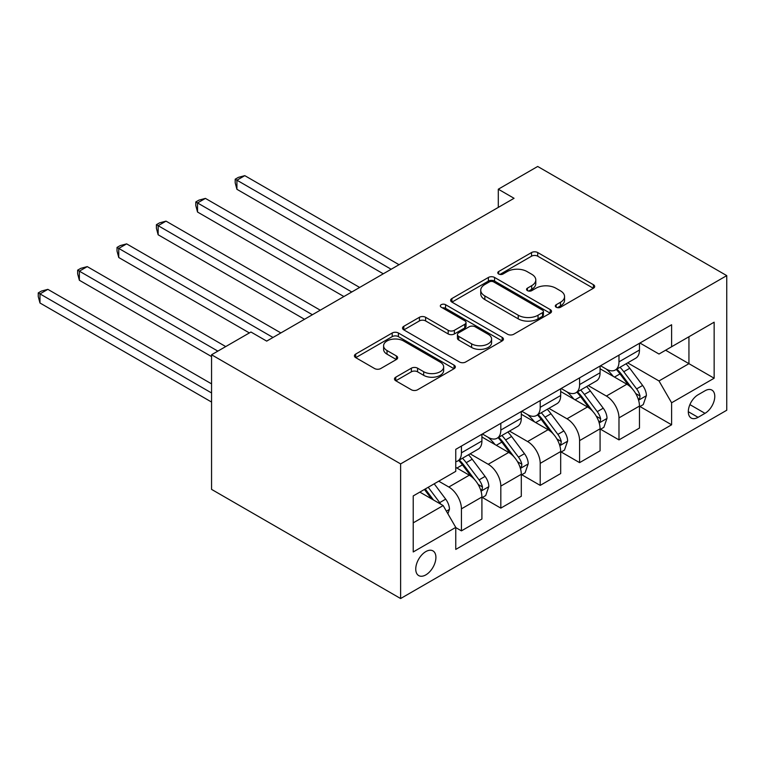 <?xml version="1.0" encoding="UTF-8"?>
<svg xmlns="http://www.w3.org/2000/svg" width="765" height="765" viewBox="0 0 765 765"><rect width="100%" height="100%" fill="white"/><g stroke="black" fill="none" stroke-linecap="round" stroke-linejoin="round"><path stroke-width="1.15" d="M556.212 307.234A3.06 1.769 0 0 0 560.544 307.234L593.401 288.262A4.37 2.525 0 0 0 594.682 286.473A4.37 2.525 0 0 0 593.401 284.695L537.728 252.546A4.37 2.525 0 0 0 531.541 252.546L498.684 271.518A3.06 1.769 0 0 0 497.785 272.77A3.06 1.769 0 0 0 498.684 274.023A3.06 1.769 0 0 0 503.016 274.023L507.262 271.565A14 8.08 0 0 1 527.056 271.565L531.694 274.243A14 8.08 0 0 1 535.796 279.961A14 8.08 0 0 1 531.694 285.67L527.448 288.128A3.06 1.769 0 0 0 526.549 289.38A3.06 1.769 0 0 0 527.448 290.633A3.06 1.769 0 0 0 531.78 290.633L536.026 288.175A14 8.08 0 0 1 555.82 288.175L560.468 290.853A14 8.08 0 0 1 564.56 296.562A14 8.08 0 0 1 560.468 302.28L556.212 304.738A3.06 1.769 0 0 0 555.314 305.99A3.06 1.769 0 0 0 556.212 307.234L556.212 304.738M425.828 574.888A14.258 8.233 120 0 0 435.142 562.323A14.258 8.233 120 0 0 432.961 550.896A14.258 8.233 120 0 0 425.828 551.594A14.258 8.233 120 0 0 416.514 564.168A14.258 8.233 120 0 0 418.694 575.586A14.258 8.233 120 0 0 425.828 574.888M395.763 377.193A4.37 2.525 0 0 0 394.482 378.971A4.37 2.525 0 0 0 395.763 380.76L411.379 389.777A4.37 2.525 0 0 0 417.566 389.777L454.066 368.711A4.37 2.525 0 0 0 455.347 366.923A4.37 2.525 0 0 0 454.066 365.135L398.393 332.995A4.37 2.525 0 0 0 392.206 332.995L355.706 354.061A4.37 2.525 0 0 0 354.425 355.849A4.37 2.525 0 0 0 355.706 357.637L374.573 368.529A4.37 2.525 0 0 0 380.76 368.529L396.385 359.512A4.37 2.525 0 0 0 397.666 357.724A4.37 2.525 0 0 0 396.385 355.945L387.023 350.542A11.705 6.751 0 0 1 383.6 345.761A11.705 6.751 0 0 1 390.819 339.517A11.705 6.751 0 0 1 403.576 340.989L440.229 362.141A11.705 6.751 0 0 1 443.652 366.923A11.705 6.751 0 0 1 436.433 373.167A11.705 6.751 0 0 1 423.676 371.704L417.566 368.175A4.37 2.525 0 0 0 411.379 368.175L395.763 377.193L395.763 380.76M726.75 275.62L537.69 166.464L498.302 189.204L514.051 198.298L266.698 341.114L250.949 332.02L211.561 354.759L400.621 463.906L726.75 275.62L726.75 410.241L400.621 598.536L400.621 463.906M507.577 334.248A4.37 2.525 0 0 0 513.755 334.248L550.255 313.172A4.37 2.525 0 0 0 551.536 311.384A4.37 2.525 0 0 0 550.255 309.605L494.582 277.456A4.37 2.525 0 0 0 488.395 277.456L451.905 298.532A4.37 2.525 0 0 0 450.623 300.32A4.37 2.525 0 0 0 451.905 302.099L507.577 334.248M442.457 307.893A3.06 1.769 0 0 1 445.565 308.333L445.565 304.69L502.165 337.365A4.37 2.525 0 0 1 503.447 339.153A4.37 2.525 0 0 1 502.165 340.941L465.665 362.008A4.37 2.525 0 0 1 459.478 362.008L403.805 329.868L403.805 326.301A4.37 2.525 0 0 0 402.524 328.08A4.37 2.525 0 0 0 403.805 329.868M403.805 326.301L419.421 317.284A4.37 2.525 0 0 1 425.608 317.284L448.185 330.317A4.37 2.525 0 0 0 454.372 330.317L464.738 324.331A4.37 2.525 0 0 0 466.019 322.553A4.37 2.525 0 0 0 464.738 320.764L441.233 307.195A3.06 1.769 0 0 1 440.334 305.943A3.06 1.769 0 0 1 442.227 304.307A3.06 1.769 0 0 1 445.565 304.69M705.005 390.781L698.072 394.778A13.818 7.975 120 0 0 689.055 406.951A13.818 7.975 120 0 0 691.168 418.025A13.818 7.975 120 0 0 698.072 417.336L705.005 413.339A13.818 7.975 120 0 0 714.032 401.166A13.818 7.975 120 0 0 711.919 390.093A13.818 7.975 120 0 0 705.005 390.781M639.942 343.026L659 354.032L671.603 346.755L671.603 324.743L455.758 449.351L455.758 471.364L413.224 495.93L413.224 551.957L455.758 527.401L455.758 549.413L671.603 424.795L671.603 402.782L659 380.951L627.673 362.868M671.603 346.755L714.147 322.189L714.147 378.226L671.603 402.782M211.561 354.759L211.561 489.38L400.621 598.536M498.302 189.204L498.302 207.401M665.617 350.207L688.94 363.671L688.94 336.743L714.147 322.189M659 380.951L688.94 363.671L714.147 378.226M413.224 522.858L443.155 505.569L419.842 492.105M455.758 527.582L461.429 530.862L461.429 508.849A17.825 10.289 -120 0 0 448.826 487.018L438.747 481.195M461.429 530.862L481.912 519.033L481.912 497.021A17.825 10.289 -120 0 0 469.308 475.189L455.758 467.367M482.39 497.48L500.817 508.123L500.817 486.11A17.825 10.289 -120 0 0 488.213 464.279L470.121 453.827M500.817 508.123L521.3 496.294L521.3 474.281A17.825 10.289 -120 0 0 508.696 452.45L481.912 436.987M521.778 474.74L540.205 485.383L540.205 463.361A17.825 10.289 -120 0 0 527.601 441.539L509.509 431.087M540.205 485.383L560.688 473.554L560.688 451.541A17.825 10.289 -120 0 0 548.084 429.71L521.3 414.248M561.166 451.991L579.593 462.634L579.593 440.621A17.825 10.289 -120 0 0 566.989 418.79L548.897 408.347M579.593 462.634L600.076 450.815L600.076 428.802A17.825 10.289 -120 0 0 587.472 406.97L560.688 391.508M600.554 429.251L618.981 439.894L618.981 417.881A17.825 10.289 -120 0 0 606.377 396.05L588.285 385.608M618.981 439.894L639.464 428.075L639.464 406.062A17.825 10.289 -120 0 0 626.86 384.231L600.076 368.768M600.554 365.766L606.377 369.132A17.825 10.289 -120 0 0 615.29 370.011A17.825 10.289 -120 0 0 618.981 361.855L618.981 355.123M561.166 388.505L566.989 391.871A17.825 10.289 -120 0 0 575.902 392.751A17.825 10.289 -120 0 0 579.593 384.594L579.593 377.862M521.778 411.245L527.601 414.611A17.825 10.289 -120 0 0 536.514 415.491A17.825 10.289 -120 0 0 540.205 407.334L540.205 400.602M482.39 433.984L488.213 437.351A17.825 10.289 -120 0 0 497.126 438.23A17.825 10.289 -120 0 0 500.817 430.073L500.817 423.341M639.942 406.511L671.603 424.795M615.29 370.011L635.772 358.183A17.825 10.289 -120 0 0 639.464 350.026L639.464 343.294M575.902 392.751L596.384 380.922A17.825 10.289 -120 0 0 600.076 372.765L600.076 366.033M536.514 415.491L556.997 403.671A17.825 10.289 -120 0 0 560.688 395.505L560.688 388.773M497.126 438.23L517.609 426.411A17.825 10.289 -120 0 0 521.3 418.245L521.3 411.513M455.758 461.697A17.825 10.289 -120 0 0 457.738 460.97L478.221 449.151A17.825 10.289 -120 0 0 481.912 440.984L481.912 434.252M457.738 460.97A17.825 10.289 -120 0 0 461.429 452.813L461.429 446.081M443.155 505.569L455.758 527.401M557.436 307.664L560.468 305.924A14 8.08 0 0 0 564.56 300.205L564.56 296.562M535.796 279.961L535.796 283.595A14 8.08 0 0 1 531.694 289.313L528.672 291.063M593.344 288.3L537.728 256.189A4.37 2.525 0 0 0 531.541 256.189L499.908 274.453M550.198 313.21L494.582 281.099A4.37 2.525 0 0 0 488.395 281.099L451.962 302.137M542.528 312.636A3.06 1.769 0 0 0 543.418 311.384A3.06 1.769 0 0 0 542.528 310.141L493.655 281.922A3.06 1.769 0 0 0 489.323 281.922L484.838 284.513A14 8.08 0 0 0 480.745 290.231A14 8.08 0 0 0 484.838 295.94L518.24 315.228A14 8.08 0 0 0 538.044 315.228L542.528 312.636L542.528 316.28A3.06 1.769 0 0 0 543.418 315.027L543.418 311.384M480.745 290.231L480.745 293.865A14 8.08 0 0 0 484.838 299.584L484.838 295.94M542.528 316.28L538.044 318.862A14 8.08 0 0 1 518.24 318.862L484.838 299.584M403.863 329.906L419.421 320.918L419.421 317.284M466.019 322.553L466.019 326.186A4.37 2.525 0 0 1 464.738 327.975L454.372 333.951A4.37 2.525 0 0 1 448.185 333.951L425.608 320.918A4.37 2.525 0 0 0 419.421 320.918M445.565 308.333L502.098 340.97M471.623 343.839A11.705 6.751 0 0 0 484.369 345.311A11.705 6.751 0 0 0 491.589 339.067A11.705 6.751 0 0 0 488.166 334.286L475.256 326.837A4.37 2.525 0 0 0 469.069 326.837L458.704 332.813A4.37 2.525 0 0 0 457.422 334.601A4.37 2.525 0 0 0 458.704 336.39L471.623 343.839L471.623 347.482A11.705 6.751 0 0 0 484.369 348.945A11.705 6.751 0 0 0 491.589 342.701L491.589 339.067M457.422 334.601L457.422 338.245A4.37 2.525 0 0 0 458.704 340.023L458.704 336.39M471.623 347.482L458.704 340.023M443.652 366.923L443.652 370.556A11.705 6.751 0 0 1 436.433 376.801A11.705 6.751 0 0 1 423.676 375.338L417.566 371.809A4.37 2.525 0 0 0 411.379 371.809L395.821 380.798M383.6 345.761L383.6 349.404A11.705 6.751 0 0 0 387.023 354.176L387.023 350.542M396.327 359.55L387.023 354.176M454.008 368.74L398.393 336.629A4.37 2.525 0 0 0 392.206 336.629L355.773 357.666M639.464 406.789L643.25 404.609L646.396 395.505A11.81 6.818 -120 0 0 642.629 385.455L629.758 368.261A34.09 19.68 -120 0 0 626.038 363.805M613.234 376.361A34.09 19.68 -120 0 0 606.253 369.055M638.393 399.55L639.76 398.068L640.018 396.012A11.81 6.818 -120 0 0 636.643 388.907L623.771 371.723A34.09 19.68 -120 0 0 620.052 367.267M616.877 369.093A28.295 16.333 60 0 1 621.524 374.381L632.416 388.926M399.043 264.709L244.8 175.654L236.921 180.205L236.921 189.299L383.284 273.803M616.265 369.447A34.09 19.68 60 0 1 619.985 373.903L628.543 385.33M236.921 189.299L235.19 182.845L235.19 179.201L391.164 269.251M235.19 179.201L238.336 177.384L244.8 175.654M600.076 429.528L603.862 427.348L607.008 418.245A11.81 6.818 -120 0 0 603.241 408.194L590.37 391.001A34.09 19.68 -120 0 0 586.65 386.555M573.846 399.101A34.09 19.68 -120 0 0 566.865 391.795M599.005 422.299L600.372 420.807L600.63 418.751A11.81 6.818 -120 0 0 597.255 411.647L584.384 394.463A34.09 19.68 -120 0 0 580.664 390.007M577.489 391.843A28.295 16.333 60 0 1 582.136 397.121L593.028 411.666M359.655 287.449L205.412 198.393L197.533 202.945L197.533 212.039L343.896 296.543M576.877 392.187A34.09 19.68 60 0 1 580.597 396.643L589.155 408.07M197.533 212.039L195.802 205.584L195.802 201.941L351.776 291.991M195.802 201.941L198.948 200.124L205.412 198.393M560.688 452.268L564.474 450.088L567.62 440.984A11.81 6.818 -120 0 0 563.853 430.934L550.982 413.75A34.09 19.68 -120 0 0 547.262 409.294M534.458 421.84A34.09 19.68 -120 0 0 527.477 414.534M559.617 445.039L560.984 443.557L561.242 441.491A11.81 6.818 -120 0 0 557.867 434.386L544.996 417.202A34.09 19.68 -120 0 0 541.276 412.746M538.101 414.582A28.295 16.333 60 0 1 542.748 419.861L553.64 434.405M320.267 310.188L166.024 221.133L158.145 225.685L158.145 234.779L304.508 319.282M537.489 414.926A34.09 19.68 60 0 1 541.209 419.383L549.767 430.81M158.145 234.779L156.414 228.324L156.414 224.681L312.388 314.731M156.414 224.681L159.56 222.864L166.024 221.133M521.3 475.008L525.086 472.827L528.232 463.724A11.81 6.818 -120 0 0 524.465 453.674L511.594 436.49A34.09 19.68 -120 0 0 507.874 432.034M495.07 444.58A34.09 19.68 -120 0 0 488.089 437.274M520.229 467.778L521.596 466.296L521.854 464.231A11.81 6.818 -120 0 0 518.479 457.126L505.608 439.942A34.09 19.68 -120 0 0 501.888 435.486M498.713 437.322A28.295 16.333 60 0 1 503.36 442.6L514.252 457.145M280.879 332.928L126.636 243.872L118.757 248.424L118.757 257.518L249.371 332.928M498.101 437.666A34.09 19.68 60 0 1 501.821 442.122L510.379 453.549M118.757 257.518L117.026 251.063L117.026 247.42L273 337.47M117.026 247.42L120.182 245.603L126.636 243.872M481.912 497.747L485.699 495.567L488.845 486.473A11.81 6.818 -120 0 0 485.077 476.413L472.206 459.23A34.09 19.68 -120 0 0 468.486 454.773M480.841 490.518L482.208 489.036L482.466 486.97A11.81 6.818 -120 0 0 479.091 479.865L466.22 462.682A34.09 19.68 -120 0 0 462.5 458.225M459.325 460.061A28.295 16.333 60 0 1 463.973 465.34L474.864 479.885M225.732 346.574L87.248 266.612L79.369 271.164L79.369 280.258L211.561 356.576M458.713 460.415A34.09 19.68 60 0 1 462.433 464.862L470.991 476.289M79.369 280.258L77.638 273.803L77.638 270.16L217.853 351.116M77.638 270.16L80.794 268.343L87.248 266.612M447.888 513.755L449.457 509.213A11.81 6.818 -120 0 0 445.689 499.153L434.204 483.815M211.561 383.867L47.86 289.352L39.981 293.903L39.981 302.997L211.561 402.055M440.774 504.192A11.81 6.818 -120 0 0 439.703 502.615L428.218 487.276M425.254 488.978L433.506 500.004M424.432 489.457L431.431 498.799M39.981 302.997L38.25 296.543L38.25 292.899L211.561 392.961M38.25 292.899L41.406 291.082L47.86 289.352M448.826 487.018L469.308 475.189M488.213 464.279L508.696 452.45M527.601 441.539L548.084 429.71M566.989 418.79L587.472 406.97M606.377 396.05L626.86 384.231M618.981 361.855L639.464 350.026M618.981 417.881L639.464 406.062M579.593 440.621L600.076 428.802M579.593 384.594L600.076 372.765M540.205 463.361L560.688 451.541M540.205 407.334L560.688 395.505M500.817 486.11L521.3 474.281M500.817 430.073L521.3 418.245M461.429 508.849L481.912 497.021M461.429 452.813L481.912 440.984M689.896 404.609L705.005 413.339M688.309 411.704L698.072 417.336M560.468 305.924L560.468 302.28M527.448 290.633L527.448 288.128M531.694 289.313L531.694 285.67M498.684 274.023L498.684 271.518M531.541 256.189L531.541 252.546M537.728 256.189L537.728 252.546M593.401 288.262L593.401 284.695M451.905 302.099L451.905 298.532M488.395 281.099L488.395 277.456M494.582 281.099L494.582 277.456M550.255 313.172L550.255 309.605M518.24 318.862L518.24 315.228M538.044 318.862L538.044 315.228M425.608 320.918L425.608 317.284M448.185 333.951L448.185 330.317M454.372 333.951L454.372 330.317M464.738 327.975L464.738 324.331M502.165 340.941L502.165 337.365M411.379 371.809L411.379 368.175M417.566 371.809L417.566 368.175M423.676 375.338L423.676 371.704M396.385 359.512L396.385 355.945M355.706 357.637L355.706 354.061M392.206 336.629L392.206 332.995M398.393 336.629L398.393 332.995M454.066 368.711L454.066 365.135M638.584 400.2L646.32 395.734M623.771 371.723L629.758 368.261M614.486 377.078L619.985 373.903M636.643 388.907L642.629 385.455M635.705 393.516L640.018 396.012M599.196 422.94L606.932 418.474M584.384 394.463L590.37 391.001M575.098 399.818L580.597 396.643M597.255 411.647L603.241 408.194M596.317 416.256L600.63 418.751M559.808 445.679L567.544 441.214M544.996 417.202L550.982 413.75M535.71 422.557L541.209 419.383M557.867 434.386L563.853 430.934M556.93 438.995L561.242 441.491M520.42 468.419L528.156 463.953M505.608 439.942L511.594 436.49M496.322 445.307L501.821 442.122M518.479 457.126L524.465 453.674M517.542 461.744L521.854 464.231M481.032 491.159L488.768 486.693M466.22 462.682L472.206 459.23M456.935 468.046L462.433 464.862M479.091 479.865L485.077 476.413M478.154 484.484L482.466 486.97M446.387 511.163L449.38 509.433M439.703 502.615L445.689 499.153"/></g></svg>
